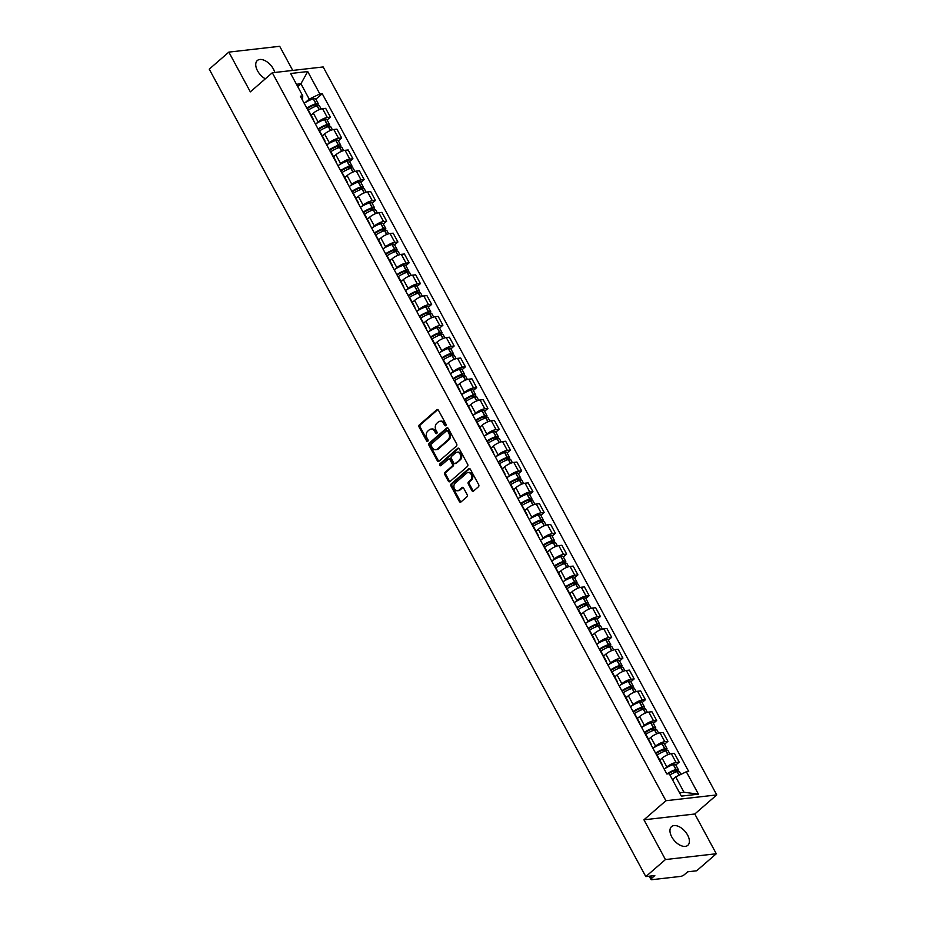 <?xml version="1.0" encoding="UTF-8"?>
<svg xmlns="http://www.w3.org/2000/svg" width="926" height="926" viewBox="0 0 926 926"><rect width="100%" height="100%" fill="white"/><g stroke="black" fill="none" stroke-linecap="round" stroke-linejoin="round"><path stroke-width="1.39" d="M445.776 425.647A1.088 0.833 -96.5 0 0 445.962 424.143L438.438 410.241A1.563 1.192 -96.5 0 0 436.759 409.767L419.351 424.895A1.563 1.192 -96.5 0 0 419.096 427.048L426.62 440.95A1.088 0.833 -96.5 0 0 427.974 439.781L426.99 437.975A4.989 3.82 -96.5 0 1 427.824 431.099L429.282 429.838A4.989 3.82 -96.5 0 1 430.972 429.074A4.989 3.82 -96.5 0 1 434.641 431.342L435.614 433.136A1.088 0.833 -96.5 0 0 436.968 431.967L435.996 430.162A4.989 3.82 -96.5 0 1 436.817 423.286L438.276 422.024A4.989 3.82 -96.5 0 1 439.966 421.249A4.989 3.82 -96.5 0 1 443.635 423.529L444.607 425.323A1.088 0.833 -96.5 0 0 445.776 425.647M687.613 835.078A12.397 7.072 49 0 0 671.547 826.617A12.397 7.072 49 0 0 671.744 836.884A12.397 7.072 49 0 0 687.81 845.334A12.397 7.072 49 0 0 687.613 835.078M274.802 72.483A12.397 7.072 49 0 0 273.378 68.975A12.397 7.072 49 0 0 257.324 60.526A12.397 7.072 49 0 0 257.521 70.781A12.397 7.072 49 0 0 265.334 78.826M471.866 490.583A1.563 1.192 -96.5 0 0 473.533 491.058L478.418 486.81A1.563 1.192 -96.5 0 0 478.684 484.668L470.327 469.216A1.563 1.192 -96.5 0 0 468.649 468.753L451.24 483.87A1.563 1.192 -96.5 0 0 450.985 486.023L459.331 501.475A1.563 1.192 -96.5 0 0 461.009 501.938L466.912 496.811A1.563 1.192 -96.5 0 0 467.167 494.669L463.59 488.048A1.563 1.192 -96.5 0 0 461.924 487.585L458.995 490.132A4.167 3.195 -96.5 0 1 457.571 490.768A4.167 3.195 -96.5 0 1 454.134 487.967A4.167 3.195 -96.5 0 1 455.21 483.117L466.669 473.163A4.167 3.195 -96.5 0 1 468.093 472.526A4.167 3.195 -96.5 0 1 471.531 475.327A4.167 3.195 -96.5 0 1 470.454 480.166L468.544 481.833A1.563 1.192 -96.5 0 0 468.29 483.974L471.866 490.583L472.873 490.467A1.563 1.192 -96.5 0 0 473.499 491.093M665.91 800.724L643.94 819.811L665.435 859.559L645.816 876.598L209.241 69.149L228.849 52.111L250.333 91.859L272.313 72.76L665.91 800.724L716.759 794.913L323.162 66.95L272.313 72.76M456.402 446.1A1.563 1.192 -96.5 0 0 456.668 443.948L448.311 428.506A1.563 1.192 -96.5 0 0 446.633 428.032L429.224 443.16A1.563 1.192 -96.5 0 0 428.97 445.313L437.327 460.754A1.563 1.192 -96.5 0 0 438.993 461.229L456.402 446.1M459.319 448.855L467.676 464.308A1.563 1.192 -96.5 0 1 467.41 466.461L450.001 481.578A1.563 1.192 -96.5 0 1 448.323 481.115L444.758 474.506A1.563 1.192 -96.5 0 1 445.012 472.353L452.073 466.218A1.563 1.192 -96.5 0 0 452.328 464.065L449.967 459.678A1.563 1.192 -96.5 0 0 448.288 459.215L440.938 465.604A1.088 0.833 -96.5 0 1 439.943 463.764L457.641 448.392A1.563 1.192 -96.5 0 1 459.319 448.855M665.435 859.559L716.284 853.749L696.665 870.787L687.671 871.817L684.615 874.468A3.183 0.949 151.6 0 1 680.61 876.413L651.835 879.7A3.183 0.949 151.6 0 1 651.001 879.503L649.219 876.204M292.743 70.434L279.698 46.3L228.849 52.111M716.284 853.749L694.789 814L716.759 794.913M645.816 876.598L654.821 875.568L651.765 878.218A3.183 0.949 151.6 0 0 651.001 879.503M312.872 119.315A7.315 2.188 -28.4 0 1 313.555 119.755L308.798 110.946A7.315 2.188 151.6 0 0 308.103 110.507M316.252 123.586L318.104 121.977A7.315 2.188 -28.4 0 1 327.318 117.498L322.561 108.701A7.315 2.188 151.6 0 0 313.347 113.169L311.067 115.148M322.561 108.701L325.663 108.342L330.42 117.151L327.11 120.021M313.555 119.755A7.315 2.188 -28.4 0 1 313.544 120.565M327.318 117.498L330.42 117.151M324.112 140.115A7.315 2.188 -28.4 0 1 324.806 140.555L320.049 131.758A7.315 2.188 151.6 0 0 319.354 131.318M338.36 140.821L341.671 137.951L336.914 129.154L333.811 129.501A7.315 2.188 151.6 0 0 324.598 133.981L322.317 135.96M324.806 140.555A7.315 2.188 -28.4 0 1 324.795 141.377M327.503 144.387L329.355 142.778A7.315 2.188 -28.4 0 1 338.569 138.31L341.671 137.951M335.362 160.927A7.315 2.188 -28.4 0 1 336.057 161.367L331.3 152.559A7.315 2.188 151.6 0 0 330.605 152.119M349.611 161.633L352.922 158.763L348.164 149.954L345.062 150.313A7.315 2.188 151.6 0 0 335.849 154.781L333.568 156.76M336.057 161.367A7.315 2.188 -28.4 0 1 336.045 162.177M338.754 165.198L340.606 163.589A7.315 2.188 -28.4 0 1 349.82 159.11L352.922 158.763M346.613 181.727A7.315 2.188 -28.4 0 1 347.308 182.167L342.551 173.37A7.315 2.188 151.6 0 0 341.856 172.93M360.862 182.434L364.173 179.563L359.415 170.766L356.313 171.113A7.315 2.188 151.6 0 0 347.1 175.593L344.819 177.572M347.308 182.167A7.315 2.188 -28.4 0 1 347.296 182.989M350.005 185.999L351.857 184.39A7.315 2.188 -28.4 0 1 361.071 179.922L364.173 179.563M357.864 202.539A7.315 2.188 -28.4 0 1 358.559 202.979L353.79 194.171A7.315 2.188 151.6 0 0 353.107 193.731M372.113 203.245L375.424 200.375L370.666 191.566L367.564 191.925A7.315 2.188 151.6 0 0 358.35 196.393L356.07 198.372M358.559 202.979A7.315 2.188 -28.4 0 1 358.547 203.789M361.256 206.811L363.108 205.202A7.315 2.188 -28.4 0 1 372.321 200.722L375.424 200.375M369.115 223.34A7.315 2.188 -28.4 0 1 369.81 223.779L365.041 214.982A7.315 2.188 151.6 0 0 364.358 214.543M383.364 224.057L386.674 221.175L381.906 212.378L378.803 212.725A7.315 2.188 151.6 0 0 369.601 217.205L367.321 219.184M369.81 223.779A7.315 2.188 -28.4 0 1 369.798 224.601M372.507 227.611L374.359 226.002A7.315 2.188 -28.4 0 1 383.572 221.534L386.674 221.175M380.366 244.151A7.315 2.188 -28.4 0 1 381.049 244.591L376.292 235.783A7.315 2.188 151.6 0 0 375.609 235.354M394.615 244.858L397.925 241.987L393.156 233.178L390.054 233.537A7.315 2.188 151.6 0 0 380.852 238.005L378.572 239.984M381.049 244.591A7.315 2.188 -28.4 0 1 381.049 245.402M383.746 248.423L385.61 246.814A7.315 2.188 -28.4 0 1 394.823 242.334L397.925 241.987M391.617 264.963A7.315 2.188 -28.4 0 1 392.3 265.392L387.543 256.595A7.315 2.188 151.6 0 0 386.86 256.155M405.866 265.669L409.165 262.787L404.407 253.99L401.305 254.337A7.315 2.188 151.6 0 0 392.103 258.817L389.823 260.796M392.3 265.392A7.315 2.188 -28.4 0 1 392.288 266.213M394.997 269.234L396.86 267.614A7.315 2.188 -28.4 0 1 406.063 263.146L409.165 262.787M402.868 285.764A7.315 2.188 -28.4 0 1 403.551 286.203L398.793 277.395A7.315 2.188 151.6 0 0 398.111 276.967M417.117 286.47L420.416 283.599L415.658 274.791L412.556 275.149A7.315 2.188 151.6 0 0 403.342 279.617L401.062 281.597M403.551 286.203A7.315 2.188 -28.4 0 1 403.539 287.014M406.248 290.035L408.111 288.426A7.315 2.188 -28.4 0 1 417.313 283.946L420.416 283.599M414.119 306.575A7.315 2.188 -28.4 0 1 414.802 307.004L410.044 298.207A7.315 2.188 151.6 0 0 409.361 297.767M428.356 307.282L431.666 304.399L426.909 295.602L423.807 295.95A7.315 2.188 151.6 0 0 414.593 300.429L412.313 302.408M414.802 307.004A7.315 2.188 -28.4 0 1 414.79 307.826M417.499 310.847L419.362 309.226A7.315 2.188 -28.4 0 1 428.564 304.758L431.666 304.399M425.37 327.376A7.315 2.188 -28.4 0 1 426.053 327.816L421.295 319.007A7.315 2.188 151.6 0 0 420.612 318.579M439.607 328.082L442.917 325.211L438.16 316.403L435.058 316.761A7.315 2.188 151.6 0 0 425.844 321.229L423.564 323.209M426.053 327.816A7.315 2.188 -28.4 0 1 426.041 328.626M428.75 331.647L430.602 330.038A7.315 2.188 -28.4 0 1 439.815 325.558L442.917 325.211M436.621 348.188A7.315 2.188 -28.4 0 1 437.303 348.616L432.546 339.819A7.315 2.188 151.6 0 0 431.852 339.379M450.858 348.894L454.168 346.011L449.411 337.214L446.309 337.562A7.315 2.188 151.6 0 0 437.095 342.041L434.815 344.021M437.303 348.616A7.315 2.188 -28.4 0 1 437.292 349.438M440 352.459L441.852 350.838A7.315 2.188 -28.4 0 1 451.066 346.37L454.168 346.011M447.871 368.988A7.315 2.188 -28.4 0 1 448.554 369.428L443.797 360.619A7.315 2.188 151.6 0 0 443.103 360.191M462.109 369.694L465.419 366.823L460.662 358.015L457.56 358.374A7.315 2.188 151.6 0 0 448.346 362.842L446.066 364.832M448.554 369.428A7.315 2.188 -28.4 0 1 448.543 370.238M451.251 373.259L453.103 371.65A7.315 2.188 -28.4 0 1 462.317 367.171L465.419 366.823M459.111 389.8A7.315 2.188 -28.4 0 1 459.805 390.228L455.048 381.431A7.315 2.188 151.6 0 0 454.353 380.991M473.36 390.506L476.67 387.624L471.913 378.827L468.811 379.174A7.315 2.188 151.6 0 0 459.597 383.653L457.317 385.633M459.805 390.228A7.315 2.188 -28.4 0 1 459.794 391.05M462.502 394.071L464.354 392.45A7.315 2.188 -28.4 0 1 473.568 387.982L476.67 387.624M470.362 410.6A7.315 2.188 -28.4 0 1 471.056 411.04L466.299 402.231A7.315 2.188 151.6 0 0 465.604 401.803M484.611 411.306L487.921 408.435L483.164 399.627L480.062 399.986A7.315 2.188 151.6 0 0 470.848 404.454L468.568 406.445M471.056 411.04A7.315 2.188 -28.4 0 1 471.045 411.85M473.753 414.871L475.605 413.262A7.315 2.188 -28.4 0 1 484.819 408.783L487.921 408.435M481.613 431.412A7.315 2.188 -28.4 0 1 482.307 431.852L477.55 423.043A7.315 2.188 151.6 0 0 476.855 422.603M495.861 432.118L499.172 429.236L494.415 420.439L491.312 420.798A7.315 2.188 151.6 0 0 482.099 425.265L479.818 427.245M482.307 431.852A7.315 2.188 -28.4 0 1 482.296 432.662M485.004 435.683L486.856 434.062A7.315 2.188 -28.4 0 1 496.07 429.595L499.172 429.236M492.863 452.212A7.315 2.188 -28.4 0 1 493.558 452.652L488.789 443.855A7.315 2.188 151.6 0 0 488.106 443.415M507.112 452.918L510.423 450.048L505.665 441.239L502.563 441.598A7.315 2.188 151.6 0 0 493.35 446.066L491.069 448.057M493.558 452.652A7.315 2.188 -28.4 0 1 493.546 453.462M496.255 456.483L498.107 454.874A7.315 2.188 -28.4 0 1 507.321 450.406L510.423 450.048M504.114 473.024A7.315 2.188 -28.4 0 1 504.809 473.464L500.04 464.655A7.315 2.188 151.6 0 0 499.357 464.215M518.363 473.73L521.674 470.848L516.905 462.051L513.803 462.41A7.315 2.188 151.6 0 0 504.601 466.878L502.32 468.857M504.809 473.464A7.315 2.188 -28.4 0 1 504.797 474.274M507.506 477.295L509.358 475.675A7.315 2.188 -28.4 0 1 518.572 471.207L521.674 470.848M515.365 493.824A7.315 2.188 -28.4 0 1 516.048 494.264L511.291 485.467A7.315 2.188 151.6 0 0 510.608 485.027M529.614 494.53L532.925 491.66L528.156 482.851L525.054 483.21A7.315 2.188 151.6 0 0 515.851 487.689L513.571 489.669M516.048 494.264A7.315 2.188 -28.4 0 1 516.048 495.074M518.745 498.095L520.609 496.486A7.315 2.188 -28.4 0 1 529.822 492.019L532.925 491.66M526.616 514.636A7.315 2.188 -28.4 0 1 527.299 515.076L522.542 506.267A7.315 2.188 151.6 0 0 521.859 505.827M540.865 515.342L544.164 512.46L539.407 503.663L536.304 504.022A7.315 2.188 151.6 0 0 527.102 508.49L524.822 510.469M527.299 515.076A7.315 2.188 -28.4 0 1 527.288 515.886M529.996 518.907L531.86 517.298A7.315 2.188 -28.4 0 1 541.073 512.819L544.164 512.46M537.867 535.436A7.315 2.188 -28.4 0 1 538.55 535.876L533.793 527.079A7.315 2.188 151.6 0 0 533.11 526.639M552.116 536.142L555.415 533.272L550.657 524.475L547.555 524.822A7.315 2.188 151.6 0 0 538.342 529.302L536.061 531.281M538.55 535.876A7.315 2.188 -28.4 0 1 538.538 536.698M541.247 539.708L543.111 538.099A7.315 2.188 -28.4 0 1 552.313 533.631L555.415 533.272M549.118 556.248A7.315 2.188 -28.4 0 1 549.801 556.688L545.044 547.879A7.315 2.188 151.6 0 0 544.361 547.44M563.355 556.954L566.666 554.084L561.908 545.275L558.806 545.634A7.315 2.188 151.6 0 0 549.593 550.102L547.312 552.081M549.801 556.688A7.315 2.188 -28.4 0 1 549.789 557.498M552.498 560.519L554.361 558.91A7.315 2.188 -28.4 0 1 563.564 554.431L566.666 554.084M560.369 577.048A7.315 2.188 -28.4 0 1 561.052 577.488L556.294 568.691A7.315 2.188 151.6 0 0 555.612 568.251M574.606 577.755L577.917 574.884L573.159 566.087L570.057 566.434A7.315 2.188 151.6 0 0 560.843 570.914L558.563 572.893M561.052 577.488A7.315 2.188 -28.4 0 1 561.04 578.31M563.749 581.32L565.612 579.711A7.315 2.188 -28.4 0 1 574.815 575.243L577.917 574.884M571.62 597.86A7.315 2.188 -28.4 0 1 572.303 598.3L567.545 589.492A7.315 2.188 151.6 0 0 566.851 589.052M585.857 598.566L589.168 595.696L584.41 586.887L581.308 587.246A7.315 2.188 151.6 0 0 572.094 591.714L569.814 593.693M572.303 598.3A7.315 2.188 -28.4 0 1 572.291 599.11M575 602.132L576.852 600.523A7.315 2.188 -28.4 0 1 586.065 596.043L589.168 595.696M582.871 618.661A7.315 2.188 -28.4 0 1 583.554 619.1L578.796 610.303A7.315 2.188 151.6 0 0 578.102 609.864M597.108 619.367L600.418 616.496L595.661 607.699L592.559 608.046A7.315 2.188 151.6 0 0 583.345 612.526L581.065 614.505M583.554 619.1A7.315 2.188 -28.4 0 1 583.542 619.922M586.251 622.932L588.103 621.323A7.315 2.188 -28.4 0 1 597.316 616.855L600.418 616.496M594.11 639.472A7.315 2.188 -28.4 0 1 594.805 639.912L590.047 631.104A7.315 2.188 151.6 0 0 589.353 630.675M608.359 640.179L611.669 637.308L606.912 628.499L603.81 628.858A7.315 2.188 151.6 0 0 594.596 633.326L592.316 635.305M594.805 639.912A7.315 2.188 -28.4 0 1 594.793 640.723M597.502 643.744L599.353 642.135A7.315 2.188 -28.4 0 1 608.567 637.655L611.669 637.308M605.361 660.284A7.315 2.188 -28.4 0 1 606.055 660.713L601.298 651.916A7.315 2.188 151.6 0 0 600.604 651.476M619.61 660.99L622.92 658.108L618.163 649.311L615.061 649.658A7.315 2.188 151.6 0 0 605.847 654.138L603.567 656.117M606.055 660.713A7.315 2.188 -28.4 0 1 606.044 661.534M608.752 664.555L610.604 662.935A7.315 2.188 -28.4 0 1 619.818 658.467L622.92 658.108M616.612 681.085A7.315 2.188 -28.4 0 1 617.306 681.524L612.549 672.716A7.315 2.188 151.6 0 0 611.855 672.288M630.861 681.791L634.171 678.92L629.414 670.111L626.312 670.47A7.315 2.188 151.6 0 0 617.098 674.938L614.818 676.918M617.306 681.524A7.315 2.188 -28.4 0 1 617.295 682.335M620.003 685.356L621.855 683.747A7.315 2.188 -28.4 0 1 631.069 679.267L634.171 678.92M627.863 701.896A7.315 2.188 -28.4 0 1 628.557 702.325L623.788 693.528A7.315 2.188 151.6 0 0 623.105 693.088M642.112 702.602L645.422 699.72L640.665 690.923L637.563 691.271A7.315 2.188 151.6 0 0 628.349 695.75L626.069 697.729M628.557 702.325A7.315 2.188 -28.4 0 1 628.546 703.147M631.254 706.168L633.106 704.547A7.315 2.188 -28.4 0 1 642.32 700.079L645.422 699.72M639.114 722.697A7.315 2.188 -28.4 0 1 639.808 723.137L635.039 714.328A7.315 2.188 151.6 0 0 634.356 713.9M653.362 723.403L656.673 720.532L651.904 711.724L648.813 712.082A7.315 2.188 151.6 0 0 639.6 716.55L637.32 718.53M639.808 723.137A7.315 2.188 -28.4 0 1 639.797 723.947M642.505 726.968L644.357 725.359A7.315 2.188 -28.4 0 1 653.571 720.879L656.673 720.532M650.365 743.509A7.315 2.188 -28.4 0 1 651.059 743.937L646.29 735.14A7.315 2.188 151.6 0 0 645.607 734.7M664.613 744.215L667.924 741.332L663.155 732.535L660.053 732.883A7.315 2.188 151.6 0 0 650.851 737.362L648.57 739.342M651.059 743.937A7.315 2.188 -28.4 0 1 651.047 744.759M653.756 747.78L655.608 746.159A7.315 2.188 -28.4 0 1 664.822 741.691L667.924 741.332M661.615 764.309A7.315 2.188 -28.4 0 1 662.298 764.749L657.541 755.94A7.315 2.188 151.6 0 0 656.858 755.512M675.864 765.015L679.175 762.144L674.406 753.336L671.304 753.695A7.315 2.188 151.6 0 0 662.102 758.163L659.821 760.153M662.298 764.749A7.315 2.188 -28.4 0 1 662.287 765.559M664.995 768.58L666.859 766.971A7.315 2.188 -28.4 0 1 676.073 762.492L679.175 762.144M676.327 771.867L677.276 771.034A4.017 1.204 151.6 0 0 678.237 769.425A4.017 1.204 151.6 0 0 676.084 769.425L675.899 769.483A12.073 3.611 151.6 0 0 666.836 773.974L300.36 96.188L302.756 95.91L302.524 100.182M305.001 102.774L309.226 99.117L300.927 83.768L296.459 84.289M297.709 86.581L300.927 83.768L307.721 71.545L319.84 93.954L309.226 99.117M302.756 95.91L290.637 73.501L307.721 71.545M679.534 792.772L684.001 792.251L675.714 776.914L686.328 771.763L688.712 771.497L322.225 93.688L319.84 93.954M686.328 771.763L698.435 794.172L681.351 796.128L669.243 773.719L666.847 773.986M643.94 819.811L694.789 814M675.714 776.914L672.484 779.727M315.859 99.209L322.225 93.688M684.001 792.251L698.435 794.172M445.892 425.532A1.088 0.833 -96.5 0 1 445.626 425.208L444.654 423.413A4.989 3.82 -96.5 0 0 440.984 421.133L439.966 421.249M430.972 429.074L431.991 428.958A4.989 3.82 -96.5 0 1 435.648 431.227L436.632 433.021A1.088 0.833 -96.5 0 0 436.898 433.356M437.824 409.616A1.563 1.192 -96.5 0 0 437.778 409.651L420.369 424.779A1.563 1.192 -96.5 0 0 420.115 426.932L427.627 440.834A1.088 0.833 -96.5 0 0 427.893 441.17M447.698 427.881A1.563 1.192 -96.5 0 0 447.652 427.916L430.243 443.045A1.563 1.192 -96.5 0 0 429.988 445.186L438.334 460.639A1.563 1.192 -96.5 0 0 438.959 461.252M447.733 431.122A1.088 0.833 -96.5 0 0 446.563 430.787L431.285 444.063A1.088 0.833 -96.5 0 0 431.099 445.568L432.129 447.466A4.989 3.82 -96.5 0 0 435.787 449.735A4.989 3.82 -96.5 0 0 437.489 448.971L447.929 439.896A4.989 3.82 -96.5 0 0 448.763 433.021L447.733 431.122L448.751 431.007A1.088 0.833 -96.5 0 0 447.952 430.509L446.934 430.625M435.787 449.735L436.806 449.619A4.989 3.82 -96.5 0 0 438.507 448.855L437.489 448.971M448.751 431.007L449.781 432.905A4.989 3.82 -96.5 0 1 448.948 439.781L438.507 448.855M448.821 458.972L449.839 458.856A1.563 1.192 -96.5 0 1 450.974 459.562L453.346 463.949A1.563 1.192 -96.5 0 1 453.092 466.102L446.031 472.237A1.563 1.192 -96.5 0 0 445.776 474.39L449.341 480.999A1.563 1.192 -96.5 0 0 449.967 481.613M458.706 448.242A1.563 1.192 -96.5 0 0 458.659 448.277L440.961 463.648A1.088 0.833 -96.5 0 0 441.054 465.489M459.4 459.852A4.167 3.195 -96.5 0 0 460.477 455.002A4.167 3.195 -96.5 0 0 457.039 452.201A4.167 3.195 -96.5 0 0 455.615 452.849L451.575 456.356A1.563 1.192 -96.5 0 0 451.321 458.509L453.682 462.896A1.563 1.192 -96.5 0 0 455.36 463.359L460.419 459.736A4.167 3.195 -96.5 0 0 461.495 454.886A4.167 3.195 -96.5 0 0 458.046 452.085L457.039 452.201M454.828 463.602L455.847 463.486A1.563 1.192 -96.5 0 0 456.379 463.243L455.36 463.359M460.419 459.736L456.379 463.243M468.093 472.526L469.112 472.399A4.167 3.195 -96.5 0 1 472.549 475.2A4.167 3.195 -96.5 0 1 471.473 480.05L469.563 481.717A1.563 1.192 -96.5 0 0 469.308 483.858L472.873 490.467M457.571 490.768L458.59 490.653A4.167 3.195 -96.5 0 0 460.014 490.004L458.995 490.132M462.977 487.435A1.563 1.192 -96.5 0 0 462.942 487.47L460.014 490.004M469.714 468.602A1.563 1.192 -96.5 0 0 469.667 468.625L452.258 483.754A1.563 1.192 -96.5 0 0 452.004 485.907L460.349 501.36A1.563 1.192 -96.5 0 0 460.974 501.973M307.154 108.747A10.012 2.998 -28.4 0 1 315.187 104.661L315.384 104.603A1.945 0.579 -28.4 0 1 316.426 104.603A1.945 0.579 -28.4 0 1 315.963 105.379L314.227 106.895M307.988 110.298A12.073 3.611 -28.4 0 1 317.051 105.819L317.248 105.761A4.017 1.204 -28.4 0 1 319.401 105.749L321.148 108.979M316.322 106.062L317.282 105.228A4.017 1.204 151.6 0 0 318.243 103.619A4.017 1.204 151.6 0 0 316.09 103.619L315.905 103.677A12.073 3.611 151.6 0 0 306.842 108.168M304.203 103.295A12.073 3.611 -28.4 0 1 313.266 98.816L313.451 98.758A4.017 1.204 -28.4 0 1 315.616 98.746L318.243 103.619M310.962 114.951A12.073 3.611 -28.4 0 1 312.201 114.164M318.405 129.547A10.012 2.998 -28.4 0 1 326.438 125.473L326.635 125.404A1.945 0.579 -28.4 0 1 327.677 125.404A1.945 0.579 -28.4 0 1 327.214 126.191L325.466 127.695M319.238 131.11A12.073 3.611 -28.4 0 1 328.302 126.619L328.487 126.561A4.017 1.204 -28.4 0 1 330.651 126.561L332.399 129.79M327.572 126.874L328.533 126.04A4.017 1.204 151.6 0 0 329.494 124.42A4.017 1.204 151.6 0 0 327.341 124.431L327.156 124.489A12.073 3.611 151.6 0 0 318.093 128.969M315.453 124.107A12.073 3.611 -28.4 0 1 324.517 119.616L324.702 119.558A4.017 1.204 -28.4 0 1 326.866 119.558L329.494 124.42M322.213 135.752A12.073 3.611 -28.4 0 1 323.452 134.964M329.656 150.359A10.012 2.998 -28.4 0 1 337.689 146.273L337.886 146.215A1.945 0.579 -28.4 0 1 338.928 146.215A1.945 0.579 -28.4 0 1 338.465 147.002L336.717 148.507M330.489 151.91A12.073 3.611 -28.4 0 1 339.553 147.431L339.738 147.373A4.017 1.204 -28.4 0 1 341.902 147.361L343.639 150.591M338.823 147.674L339.784 146.84A4.017 1.204 151.6 0 0 340.745 145.232A4.017 1.204 151.6 0 0 338.592 145.232L338.395 145.301A12.073 3.611 151.6 0 0 329.343 149.78M326.704 144.907A12.073 3.611 -28.4 0 1 335.768 140.428L335.953 140.37A4.017 1.204 -28.4 0 1 338.106 140.358L340.745 145.232M333.453 156.563A12.073 3.611 -28.4 0 1 334.703 155.776M340.907 171.16A10.012 2.998 -28.4 0 1 348.94 167.085L349.125 167.027A1.945 0.579 -28.4 0 1 350.178 167.016A1.945 0.579 -28.4 0 1 349.704 167.803L347.968 169.308M341.74 172.722A12.073 3.611 -28.4 0 1 350.804 168.231L350.989 168.173A4.017 1.204 -28.4 0 1 353.142 168.173L354.889 171.403M350.074 168.486L351.035 167.652A4.017 1.204 151.6 0 0 351.996 166.032A4.017 1.204 151.6 0 0 349.843 166.043L349.646 166.101A12.073 3.611 151.6 0 0 340.594 170.581M337.955 165.719A12.073 3.611 -28.4 0 1 347.019 161.228L347.204 161.17A4.017 1.204 -28.4 0 1 349.357 161.17L351.996 166.032M344.704 177.364A12.073 3.611 -28.4 0 1 345.954 176.577M352.158 191.971A10.012 2.998 -28.4 0 1 360.191 187.885L360.376 187.828A1.945 0.579 -28.4 0 1 361.429 187.828A1.945 0.579 -28.4 0 1 360.955 188.615L359.219 190.119M352.991 193.522A12.073 3.611 -28.4 0 1 362.054 189.043L362.24 188.985A4.017 1.204 -28.4 0 1 364.393 188.973L366.14 192.203M361.325 189.286L362.286 188.453A4.017 1.204 151.6 0 0 363.247 186.844A4.017 1.204 151.6 0 0 361.094 186.844L360.897 186.913A12.073 3.611 151.6 0 0 351.834 191.393M349.206 186.52A12.073 3.611 -28.4 0 1 358.269 182.04L358.455 181.982A4.017 1.204 -28.4 0 1 360.608 181.971L363.247 186.844M355.954 198.176A12.073 3.611 -28.4 0 1 357.204 197.388M363.397 212.772A10.012 2.998 -28.4 0 1 371.442 208.697L371.627 208.639A1.945 0.579 -28.4 0 1 372.68 208.628A1.945 0.579 -28.4 0 1 372.206 209.415L370.469 210.92M364.242 214.334A12.073 3.611 -28.4 0 1 373.305 209.843L373.491 209.785A4.017 1.204 -28.4 0 1 375.643 209.785L377.391 213.015M372.576 210.098L373.525 209.264A4.017 1.204 151.6 0 0 374.498 207.655A4.017 1.204 151.6 0 0 372.333 207.655L372.148 207.713A12.073 3.611 151.6 0 0 363.085 212.193M360.457 207.331A12.073 3.611 -28.4 0 1 369.52 202.852L369.705 202.782A4.017 1.204 -28.4 0 1 371.858 202.782L374.498 207.655M367.205 218.976A12.073 3.611 -28.4 0 1 368.455 218.189M374.648 233.584A10.012 2.998 -28.4 0 1 382.693 229.498L382.878 229.44A1.945 0.579 -28.4 0 1 383.931 229.44A1.945 0.579 -28.4 0 1 383.457 230.227L381.72 231.731M375.493 235.135A12.073 3.611 -28.4 0 1 384.556 230.655L384.741 230.597A4.017 1.204 -28.4 0 1 386.894 230.586L388.642 233.827M383.827 230.898L384.776 230.076A4.017 1.204 151.6 0 0 385.748 228.456A4.017 1.204 151.6 0 0 383.584 228.456L383.399 228.525A12.073 3.611 151.6 0 0 374.335 233.005M371.708 228.132A12.073 3.611 -28.4 0 1 380.771 223.652L380.956 223.594A4.017 1.204 -28.4 0 1 383.109 223.583L385.748 228.456M378.456 239.788A12.073 3.611 -28.4 0 1 379.706 239.001M385.899 254.384A10.012 2.998 -28.4 0 1 393.944 250.309L394.129 250.251A1.945 0.579 -28.4 0 1 395.17 250.24A1.945 0.579 -28.4 0 1 394.707 251.027L392.971 252.543M386.744 255.946A12.073 3.611 -28.4 0 1 395.807 251.467L395.992 251.397A4.017 1.204 -28.4 0 1 398.145 251.397L399.893 254.627M395.078 251.71L396.027 250.877A4.017 1.204 151.6 0 0 396.988 249.268A4.017 1.204 151.6 0 0 394.835 249.268L394.65 249.326A12.073 3.611 151.6 0 0 385.586 253.817M382.959 248.944A12.073 3.611 -28.4 0 1 392.022 244.464L392.207 244.395A4.017 1.204 -28.4 0 1 394.36 244.395L396.988 249.268M389.707 260.588A12.073 3.611 -28.4 0 1 390.957 259.801M397.15 275.196A10.012 2.998 -28.4 0 1 405.194 271.11L405.38 271.052A1.945 0.579 -28.4 0 1 406.421 271.052A1.945 0.579 -28.4 0 1 405.958 271.839L404.222 273.344M397.995 276.747A12.073 3.611 -28.4 0 1 407.058 272.267L407.243 272.209A4.017 1.204 -28.4 0 1 409.396 272.198L411.144 275.439M406.329 272.51L407.278 271.688A4.017 1.204 151.6 0 0 408.239 270.068A4.017 1.204 151.6 0 0 406.086 270.068L405.901 270.137A12.073 3.611 151.6 0 0 396.837 274.617M394.21 269.744A12.073 3.611 -28.4 0 1 403.273 265.264L403.458 265.206A4.017 1.204 -28.4 0 1 405.611 265.206L408.239 270.068M400.958 281.4A12.073 3.611 -28.4 0 1 402.208 280.613M408.401 296.007A10.012 2.998 -28.4 0 1 416.445 291.921L416.631 291.864A1.945 0.579 -28.4 0 1 417.672 291.852A1.945 0.579 -28.4 0 1 417.209 292.639L415.473 294.155M409.246 297.559A12.073 3.611 -28.4 0 1 418.309 293.079L418.494 293.01A4.017 1.204 -28.4 0 1 420.647 293.01L422.395 296.239M417.58 293.322L418.529 292.489A4.017 1.204 151.6 0 0 419.49 290.88A4.017 1.204 151.6 0 0 417.337 290.88L417.151 290.938A12.073 3.611 151.6 0 0 408.088 295.429M405.461 290.556A12.073 3.611 -28.4 0 1 414.512 286.076L414.709 286.007A4.017 1.204 -28.4 0 1 416.862 286.007L419.49 290.88M412.209 302.2A12.073 3.611 -28.4 0 1 413.459 301.425M419.652 316.808A10.012 2.998 -28.4 0 1 427.696 312.722L427.881 312.664A1.945 0.579 -28.4 0 1 428.923 312.664A1.945 0.579 -28.4 0 1 428.46 313.451L426.724 314.956M420.497 318.359A12.073 3.611 -28.4 0 1 429.548 313.879L429.745 313.821A4.017 1.204 -28.4 0 1 431.898 313.81L433.646 317.051M428.819 314.122L429.78 313.301A4.017 1.204 151.6 0 0 430.74 311.68A4.017 1.204 151.6 0 0 428.588 311.692L428.402 311.749A12.073 3.611 151.6 0 0 419.339 316.229M416.712 311.368A12.073 3.611 -28.4 0 1 425.763 306.876L425.96 306.819A4.017 1.204 -28.4 0 1 428.113 306.819L430.74 311.68M423.46 323.012A12.073 3.611 -28.4 0 1 424.71 322.225M430.903 337.62A10.012 2.998 -28.4 0 1 438.947 333.534L439.132 333.476A1.945 0.579 -28.4 0 1 440.174 333.476A1.945 0.579 -28.4 0 1 439.711 334.251L437.975 335.768M431.748 339.171A12.073 3.611 -28.4 0 1 440.799 334.691L440.996 334.622A4.017 1.204 -28.4 0 1 443.149 334.622L444.897 337.851M440.07 334.934L441.031 334.101A4.017 1.204 151.6 0 0 441.991 332.492A4.017 1.204 151.6 0 0 439.838 332.492L439.653 332.55A12.073 3.611 151.6 0 0 430.59 337.041M427.962 332.168A12.073 3.611 -28.4 0 1 437.014 327.688L437.211 327.619A4.017 1.204 -28.4 0 1 439.364 327.619L441.991 332.492M434.711 343.812A12.073 3.611 -28.4 0 1 435.961 343.037M442.153 358.42A10.012 2.998 -28.4 0 1 450.186 354.334L450.383 354.276A1.945 0.579 -28.4 0 1 451.425 354.276A1.945 0.579 -28.4 0 1 450.962 355.063L449.226 356.568M442.998 359.983A12.073 3.611 -28.4 0 1 452.05 355.491L452.247 355.434A4.017 1.204 -28.4 0 1 454.4 355.434L456.148 358.663M451.321 355.734L452.282 354.913A4.017 1.204 151.6 0 0 453.242 353.292A4.017 1.204 151.6 0 0 451.089 353.304L450.904 353.362A12.073 3.611 151.6 0 0 441.841 357.841M439.202 352.98A12.073 3.611 -28.4 0 1 448.265 348.489L448.45 348.431A4.017 1.204 -28.4 0 1 450.615 348.431L453.242 353.292M445.962 364.624A12.073 3.611 -28.4 0 1 447.2 363.837M453.404 379.232A10.012 2.998 -28.4 0 1 461.437 375.146L461.634 375.088A1.945 0.579 -28.4 0 1 462.676 375.088A1.945 0.579 -28.4 0 1 462.213 375.863L460.477 377.38M454.238 380.783A12.073 3.611 -28.4 0 1 463.301 376.303L463.486 376.234A4.017 1.204 -28.4 0 1 465.651 376.234L467.399 379.463M462.572 376.546L463.532 375.713A4.017 1.204 151.6 0 0 464.493 374.104A4.017 1.204 151.6 0 0 462.34 374.104L462.155 374.162A12.073 3.611 151.6 0 0 453.092 378.653M450.453 373.78A12.073 3.611 -28.4 0 1 459.516 369.3L459.701 369.243A4.017 1.204 -28.4 0 1 461.866 369.231L464.493 374.104M457.212 385.436A12.073 3.611 -28.4 0 1 458.451 384.649M464.655 400.032A10.012 2.998 -28.4 0 1 472.688 395.958L472.885 395.888A1.945 0.579 -28.4 0 1 473.927 395.888A1.945 0.579 -28.4 0 1 473.464 396.675L471.716 398.18M465.489 401.595A12.073 3.611 -28.4 0 1 474.552 397.104L474.737 397.046A4.017 1.204 -28.4 0 1 476.902 397.046L478.638 400.275M473.823 397.358L474.783 396.525A4.017 1.204 151.6 0 0 475.744 394.904A4.017 1.204 151.6 0 0 473.591 394.916L473.394 394.974A12.073 3.611 151.6 0 0 464.343 399.453M461.704 394.592A12.073 3.611 -28.4 0 1 470.767 390.101L470.952 390.043A4.017 1.204 -28.4 0 1 473.105 390.043L475.744 394.904M468.452 406.236A12.073 3.611 -28.4 0 1 469.702 405.449M475.906 420.844A10.012 2.998 -28.4 0 1 483.939 416.758L484.124 416.7A1.945 0.579 -28.4 0 1 485.178 416.7A1.945 0.579 -28.4 0 1 484.703 417.476L482.967 418.992M476.74 422.395A12.073 3.611 -28.4 0 1 485.803 417.915L485.988 417.846A4.017 1.204 -28.4 0 1 488.141 417.846L489.889 421.075M485.074 418.158L486.034 417.325A4.017 1.204 151.6 0 0 486.995 415.716A4.017 1.204 151.6 0 0 484.842 415.716L484.645 415.774A12.073 3.611 151.6 0 0 475.594 420.265M472.954 415.392A12.073 3.611 -28.4 0 1 482.018 410.912L482.203 410.855A4.017 1.204 -28.4 0 1 484.356 410.843L486.995 415.716M479.703 427.048A12.073 3.611 -28.4 0 1 480.953 426.261M487.157 441.644A10.012 2.998 -28.4 0 1 495.19 437.57L495.375 437.5A1.945 0.579 -28.4 0 1 496.429 437.5A1.945 0.579 -28.4 0 1 495.954 438.287L494.218 439.792M487.99 443.207A12.073 3.611 -28.4 0 1 497.054 438.716L497.239 438.658A4.017 1.204 -28.4 0 1 499.392 438.658L501.14 441.887M496.324 438.97L497.285 438.137A4.017 1.204 151.6 0 0 498.246 436.516A4.017 1.204 151.6 0 0 496.093 436.528L495.896 436.586A12.073 3.611 151.6 0 0 486.845 441.065M484.205 436.204A12.073 3.611 -28.4 0 1 493.269 431.713L493.454 431.655A4.017 1.204 -28.4 0 1 495.607 431.655L498.246 436.516M490.954 447.848A12.073 3.611 -28.4 0 1 492.204 447.061M498.396 462.456A10.012 2.998 -28.4 0 1 506.441 458.37L506.626 458.312A1.945 0.579 -28.4 0 1 507.68 458.312A1.945 0.579 -28.4 0 1 507.205 459.088L505.469 460.604M499.241 464.007A12.073 3.611 -28.4 0 1 508.305 459.527L508.49 459.47A4.017 1.204 -28.4 0 1 510.643 459.458L512.391 462.687M507.575 459.771L508.536 458.937A4.017 1.204 151.6 0 0 509.497 457.328A4.017 1.204 151.6 0 0 507.332 457.328L507.147 457.386A12.073 3.611 151.6 0 0 498.084 461.877M495.456 457.004A12.073 3.611 -28.4 0 1 504.52 452.525L504.705 452.467A4.017 1.204 -28.4 0 1 506.858 452.455L509.497 457.328M502.205 468.66A12.073 3.611 -28.4 0 1 503.455 467.873M509.647 483.256A10.012 2.998 -28.4 0 1 517.692 479.182L517.877 479.112A1.945 0.579 -28.4 0 1 518.93 479.112A1.945 0.579 -28.4 0 1 518.456 479.899L516.72 481.404M510.492 484.819A12.073 3.611 -28.4 0 1 519.555 480.328L519.741 480.27A4.017 1.204 -28.4 0 1 521.894 480.27L523.641 483.499M518.826 480.582L519.775 479.749A4.017 1.204 151.6 0 0 520.748 478.129A4.017 1.204 151.6 0 0 518.583 478.14L518.398 478.198A12.073 3.611 151.6 0 0 509.335 482.678M506.707 477.816A12.073 3.611 -28.4 0 1 515.77 473.325L515.956 473.267A4.017 1.204 -28.4 0 1 518.109 473.267L520.748 478.129M513.455 489.46A12.073 3.611 -28.4 0 1 514.706 488.673M520.898 504.068A10.012 2.998 -28.4 0 1 528.943 499.982L529.128 499.924A1.945 0.579 -28.4 0 1 530.17 499.924A1.945 0.579 -28.4 0 1 529.707 500.7L527.97 502.216M521.743 505.619A12.073 3.611 -28.4 0 1 530.806 501.14L530.992 501.082A4.017 1.204 -28.4 0 1 533.144 501.07L534.892 504.3M530.077 501.383L531.026 500.549A4.017 1.204 151.6 0 0 531.987 498.94A4.017 1.204 151.6 0 0 529.834 498.94L529.649 498.998A12.073 3.611 151.6 0 0 520.586 503.489M517.958 498.616A12.073 3.611 -28.4 0 1 527.021 494.137L527.207 494.079A4.017 1.204 -28.4 0 1 529.359 494.067L531.987 498.94M524.706 510.272A12.073 3.611 -28.4 0 1 525.956 509.485M532.149 524.868A10.012 2.998 -28.4 0 1 540.194 520.794L540.379 520.725A1.945 0.579 -28.4 0 1 541.421 520.725A1.945 0.579 -28.4 0 1 540.958 521.512L539.221 523.016M532.994 526.431A12.073 3.611 -28.4 0 1 542.057 521.94L542.242 521.882A4.017 1.204 -28.4 0 1 544.395 521.882L546.143 525.111M541.328 522.195L542.277 521.361A4.017 1.204 151.6 0 0 543.238 519.741A4.017 1.204 151.6 0 0 541.085 519.752L540.9 519.81A12.073 3.611 151.6 0 0 531.837 524.29M529.209 519.428A12.073 3.611 -28.4 0 1 538.272 514.937L538.457 514.879A4.017 1.204 -28.4 0 1 540.61 514.879L543.238 519.741M535.957 531.073A12.073 3.611 -28.4 0 1 537.207 530.285M543.4 545.68A10.012 2.998 -28.4 0 1 551.445 541.594L551.63 541.536A1.945 0.579 -28.4 0 1 552.672 541.536A1.945 0.579 -28.4 0 1 552.209 542.312L550.472 543.828M544.245 547.231A12.073 3.611 -28.4 0 1 553.308 542.752L553.493 542.694A4.017 1.204 -28.4 0 1 555.646 542.682L557.394 545.912M552.579 542.995L553.528 542.161A4.017 1.204 151.6 0 0 554.489 540.553A4.017 1.204 151.6 0 0 552.336 540.553L552.151 540.622A12.073 3.611 151.6 0 0 543.087 545.101M540.46 540.228A12.073 3.611 -28.4 0 1 549.512 535.749L549.708 535.691A4.017 1.204 -28.4 0 1 551.861 535.679L554.489 540.553M547.208 551.884A12.073 3.611 -28.4 0 1 548.458 551.097M554.651 566.481A10.012 2.998 -28.4 0 1 562.695 562.406L562.881 562.348A1.945 0.579 -28.4 0 1 563.922 562.337A1.945 0.579 -28.4 0 1 563.459 563.124L561.723 564.629M555.496 568.043A12.073 3.611 -28.4 0 1 564.559 563.552L564.744 563.494A4.017 1.204 -28.4 0 1 566.897 563.494L568.645 566.724M563.818 563.807L564.779 562.973A4.017 1.204 151.6 0 0 565.74 561.353A4.017 1.204 151.6 0 0 563.587 561.364L563.402 561.422A12.073 3.611 151.6 0 0 554.338 565.902M551.711 561.04A12.073 3.611 -28.4 0 1 560.762 556.549L560.959 556.491A4.017 1.204 -28.4 0 1 563.112 556.491L565.74 561.353M558.459 572.685A12.073 3.611 -28.4 0 1 559.709 571.898M565.902 587.292A10.012 2.998 -28.4 0 1 573.946 583.206L574.132 583.149A1.945 0.579 -28.4 0 1 575.173 583.149A1.945 0.579 -28.4 0 1 574.71 583.936L572.974 585.44M566.747 588.843A12.073 3.611 -28.4 0 1 575.798 584.364L575.995 584.306A4.017 1.204 -28.4 0 1 578.148 584.294L579.896 587.524M575.069 584.607L576.03 583.774A4.017 1.204 151.6 0 0 576.991 582.165A4.017 1.204 151.6 0 0 574.838 582.165L574.652 582.234A12.073 3.611 151.6 0 0 565.589 586.714M562.962 581.841A12.073 3.611 -28.4 0 1 572.013 577.361L572.21 577.303A4.017 1.204 -28.4 0 1 574.363 577.292L576.991 582.165M569.71 593.497A12.073 3.611 -28.4 0 1 570.96 592.709M577.153 608.093A10.012 2.998 -28.4 0 1 585.197 604.018L585.382 603.96A1.945 0.579 -28.4 0 1 586.424 603.949A1.945 0.579 -28.4 0 1 585.961 604.736L584.225 606.241M577.998 609.655A12.073 3.611 -28.4 0 1 587.049 605.164L587.246 605.106A4.017 1.204 -28.4 0 1 589.399 605.106L591.147 608.336M586.32 605.419L587.281 604.585A4.017 1.204 151.6 0 0 588.241 602.965A4.017 1.204 151.6 0 0 586.089 602.976L585.903 603.034A12.073 3.611 151.6 0 0 576.84 607.514M574.201 602.652A12.073 3.611 -28.4 0 1 583.264 598.173L583.449 598.103A4.017 1.204 -28.4 0 1 585.614 598.103L588.241 602.965M580.961 614.297A12.073 3.611 -28.4 0 1 582.199 613.51M588.404 628.904A10.012 2.998 -28.4 0 1 596.437 624.818L596.633 624.761A1.945 0.579 -28.4 0 1 597.675 624.761A1.945 0.579 -28.4 0 1 597.212 625.548L595.476 627.052M589.237 630.456A12.073 3.611 -28.4 0 1 598.3 625.976L598.485 625.918A4.017 1.204 -28.4 0 1 600.65 625.907L602.398 629.136M597.571 626.219L598.532 625.397A4.017 1.204 151.6 0 0 599.492 623.777A4.017 1.204 151.6 0 0 597.339 623.777L597.154 623.846A12.073 3.611 151.6 0 0 588.091 628.326M585.452 623.453A12.073 3.611 -28.4 0 1 594.515 618.973L594.7 618.915A4.017 1.204 -28.4 0 1 596.865 618.904L599.492 623.777M592.212 635.109A12.073 3.611 -28.4 0 1 593.45 634.322M599.654 649.705A10.012 2.998 -28.4 0 1 607.688 645.63L607.884 645.572A1.945 0.579 -28.4 0 1 608.926 645.561A1.945 0.579 -28.4 0 1 608.463 646.348L606.715 647.864M600.488 651.267A12.073 3.611 -28.4 0 1 609.551 646.788L609.736 646.718A4.017 1.204 -28.4 0 1 611.901 646.718L613.637 649.948M608.822 647.031L609.783 646.198A4.017 1.204 151.6 0 0 610.743 644.589A4.017 1.204 151.6 0 0 608.59 644.589L608.394 644.646A12.073 3.611 151.6 0 0 599.342 649.126M596.703 644.264A12.073 3.611 -28.4 0 1 605.766 639.785L605.951 639.716A4.017 1.204 -28.4 0 1 608.104 639.716L610.743 644.589M603.451 655.909A12.073 3.611 -28.4 0 1 604.701 655.122M610.905 670.517A10.012 2.998 -28.4 0 1 618.938 666.431L619.124 666.373A1.945 0.579 -28.4 0 1 620.177 666.373A1.945 0.579 -28.4 0 1 619.702 667.16L617.966 668.665M611.739 672.068A12.073 3.611 -28.4 0 1 620.802 667.588L620.987 667.53A4.017 1.204 -28.4 0 1 623.14 667.519L624.888 670.76M620.073 667.831L621.033 667.009A4.017 1.204 151.6 0 0 621.994 665.389A4.017 1.204 151.6 0 0 619.841 665.389L619.644 665.458A12.073 3.611 151.6 0 0 610.593 669.938M607.954 665.065A12.073 3.611 -28.4 0 1 617.017 660.585L617.202 660.527A4.017 1.204 -28.4 0 1 619.355 660.516L621.994 665.389M614.702 676.721A12.073 3.611 -28.4 0 1 615.952 675.934M622.156 691.328A10.012 2.998 -28.4 0 1 630.189 687.242L630.375 687.185A1.945 0.579 -28.4 0 1 631.428 687.173A1.945 0.579 -28.4 0 1 630.953 687.96L629.217 689.476M622.99 692.88A12.073 3.611 -28.4 0 1 632.053 688.4L632.238 688.331A4.017 1.204 -28.4 0 1 634.391 688.331L636.139 691.56M631.324 688.643L632.284 687.81A4.017 1.204 151.6 0 0 633.245 686.201A4.017 1.204 151.6 0 0 631.092 686.201L630.895 686.259A12.073 3.611 151.6 0 0 621.844 690.75M619.205 685.877A12.073 3.611 -28.4 0 1 628.268 681.397L628.453 681.328A4.017 1.204 -28.4 0 1 630.606 681.328L633.245 686.201M625.953 697.521A12.073 3.611 -28.4 0 1 627.203 696.746M633.396 712.129A10.012 2.998 -28.4 0 1 641.44 708.043L641.625 707.985A1.945 0.579 -28.4 0 1 642.679 707.985A1.945 0.579 -28.4 0 1 642.204 708.772L640.468 710.277M634.241 713.68A12.073 3.611 -28.4 0 1 643.304 709.2L643.489 709.142A4.017 1.204 -28.4 0 1 645.642 709.131L647.39 712.372M642.575 709.443L643.535 708.622A4.017 1.204 151.6 0 0 644.496 707.001A4.017 1.204 151.6 0 0 642.331 707.001L642.146 707.07A12.073 3.611 151.6 0 0 633.083 711.55M630.456 706.677A12.073 3.611 -28.4 0 1 639.519 702.197L639.704 702.139A4.017 1.204 -28.4 0 1 641.857 702.139L644.496 707.001M637.204 718.333A12.073 3.611 -28.4 0 1 638.454 717.546M644.646 732.941A10.012 2.998 -28.4 0 1 652.691 728.855L652.876 728.797A1.945 0.579 -28.4 0 1 653.93 728.797A1.945 0.579 -28.4 0 1 653.455 729.572L651.719 731.089M645.491 734.492A12.073 3.611 -28.4 0 1 654.555 730.012L654.74 729.943A4.017 1.204 -28.4 0 1 656.893 729.943L658.641 733.172M653.825 730.255L654.775 729.422A4.017 1.204 151.6 0 0 655.747 727.813A4.017 1.204 151.6 0 0 653.582 727.813L653.397 727.871A12.073 3.611 151.6 0 0 644.334 732.362M641.706 727.489A12.073 3.611 -28.4 0 1 650.77 723.009L650.955 722.94A4.017 1.204 -28.4 0 1 653.108 722.94L655.747 727.813M648.455 739.133A12.073 3.611 -28.4 0 1 649.705 738.358M655.897 753.741A10.012 2.998 -28.4 0 1 663.942 749.655L664.127 749.597A1.945 0.579 -28.4 0 1 665.169 749.597A1.945 0.579 -28.4 0 1 664.706 750.384L662.97 751.889M656.742 755.292A12.073 3.611 -28.4 0 1 665.806 750.812L665.991 750.755A4.017 1.204 -28.4 0 1 668.144 750.755L669.892 753.984M665.076 751.055L666.025 750.234A4.017 1.204 151.6 0 0 666.986 748.613A4.017 1.204 151.6 0 0 664.833 748.625L664.648 748.683A12.073 3.611 151.6 0 0 655.585 753.162M652.957 748.301A12.073 3.611 -28.4 0 1 662.021 743.809L662.206 743.752A4.017 1.204 -28.4 0 1 664.359 743.752L666.986 748.613M659.706 759.945A12.073 3.611 -28.4 0 1 660.956 759.158M668.213 773.835A10.012 2.998 -28.4 0 1 675.193 770.467L675.378 770.409A1.945 0.579 -28.4 0 1 676.42 770.409A1.945 0.579 -28.4 0 1 675.957 771.184L674.221 772.701M669.88 774.912A12.073 3.611 -28.4 0 1 677.056 771.624L677.242 771.555A4.017 1.204 -28.4 0 1 679.395 771.555L680.923 774.391M664.208 769.101A12.073 3.611 -28.4 0 1 673.271 764.621L673.457 764.552A4.017 1.204 -28.4 0 1 675.61 764.552L678.237 769.425M664.822 741.691L660.053 732.883M653.571 720.879L648.813 712.082M642.32 700.079L637.563 691.271M631.069 679.267L626.312 670.47M619.818 658.467L615.061 649.658M608.567 637.655L603.81 628.858M597.316 616.855L592.559 608.046M586.065 596.043L581.308 587.246M574.815 575.243L570.057 566.434M563.564 554.431L558.806 545.634M552.313 533.631L547.555 524.822M541.073 512.819L536.304 504.022M529.822 492.019L525.054 483.21M518.572 471.207L513.803 462.41M507.321 450.406L502.563 441.598M496.07 429.595L491.312 420.798M484.819 408.783L480.062 399.986M473.568 387.982L468.811 379.174M462.317 367.171L457.56 358.374M451.066 346.37L446.309 337.562M439.815 325.558L435.058 316.761M428.564 304.758L423.807 295.95M417.313 283.946L412.556 275.149M406.063 263.146L401.305 254.337M394.823 242.334L390.054 233.537M383.572 221.534L378.803 212.725M372.321 200.722L367.564 191.925M361.071 179.922L356.313 171.113M349.82 159.11L345.062 150.313M338.569 138.31L333.811 129.501M676.073 762.492L671.304 753.695M666.859 766.971L662.102 758.163M655.608 746.159L650.851 737.362M644.357 725.359L639.6 716.55M633.106 704.547L628.349 695.75M621.855 683.747L617.098 674.938M610.604 662.935L605.847 654.138M599.353 642.135L594.596 633.326M588.103 621.323L583.345 612.526M576.852 600.523L572.094 591.714M565.612 579.711L560.843 570.914M554.361 558.91L549.593 550.102M543.111 538.099L538.342 529.302M531.86 517.298L527.102 508.49M520.609 496.486L515.851 487.689M509.358 475.675L504.601 466.878M498.107 454.874L493.35 446.066M486.856 434.062L482.099 425.265M475.605 413.262L470.848 404.454M464.354 392.45L459.597 383.653M453.103 371.65L448.346 362.842M441.852 350.838L437.095 342.041M430.602 330.038L425.844 321.229M419.362 309.226L414.593 300.429M408.111 288.426L403.342 279.617M396.86 267.614L392.103 258.817M385.61 246.814L380.852 238.005M374.359 226.002L369.601 217.205M363.108 205.202L358.35 196.393M351.857 184.39L347.1 175.593M340.606 163.589L335.849 154.781M329.355 142.778L324.598 133.981M318.104 121.977L313.347 113.169M650.596 876.054L651.765 878.218M444.654 423.413L443.635 423.529M436.632 433.021L435.614 433.136M435.648 431.227L434.641 431.342M427.627 440.834L426.62 440.95M420.115 426.932L419.096 427.048M420.369 424.779L419.351 424.895M437.778 409.651L436.759 409.767M445.626 425.208L444.607 425.323M438.334 460.639L437.327 460.754M429.988 445.186L428.97 445.313M430.243 443.045L429.224 443.16M447.652 427.916L446.633 428.032M448.948 439.781L447.929 439.896M449.781 432.905L448.763 433.021M449.341 480.999L448.323 481.115M445.776 474.39L444.758 474.506M446.031 472.237L445.012 472.353M453.092 466.102L452.073 466.218M453.346 463.949L452.328 464.065M450.974 459.562L449.967 459.678M440.961 463.648L439.943 463.764M458.659 448.277L457.641 448.392M469.308 483.858L468.29 483.974M469.563 481.717L468.544 481.833M471.473 480.05L470.454 480.166M462.942 487.47L461.924 487.585M460.349 501.36L459.331 501.475M452.004 485.907L450.985 486.023M452.258 483.754L451.24 483.87M469.667 468.625L468.649 468.753M319.32 109.604L317.248 105.761M316.09 103.619L313.451 98.758M315.905 103.677L313.266 98.816M315.963 105.379L315.511 104.557M319.146 109.685L317.051 105.819M330.57 130.416L328.487 126.561M327.341 124.431L324.702 119.558M327.156 124.489L324.517 119.616M327.214 126.191L326.762 125.369M330.397 130.485L328.302 126.619M341.821 151.216L339.738 147.373M338.592 145.232L335.953 140.37M338.395 145.301L335.768 140.428M338.465 147.002L338.013 146.169M341.648 151.297L339.553 147.431M353.072 172.028L350.989 168.173M349.843 166.043L347.204 161.17M349.646 166.101L347.019 161.228M349.704 167.803L349.264 166.981M352.887 172.097L350.804 168.231M364.323 192.828L362.24 188.985M361.094 186.844L358.455 181.982M360.897 186.913L358.269 182.04M360.955 188.615L360.515 187.793M364.138 192.909L362.054 189.043M375.574 213.64L373.491 209.785M372.333 207.655L369.705 202.782M372.148 207.713L369.52 202.852M372.206 209.415L371.766 208.593M375.389 213.709L373.305 209.843M386.825 234.44L384.741 230.597M383.584 228.456L380.956 223.594M383.399 228.525L380.771 223.652M383.457 230.227L383.017 229.405M386.64 234.521L384.556 230.655M398.076 255.252L395.992 251.397M394.835 249.268L392.207 244.395M394.65 249.326L392.022 244.464M394.707 251.027L394.268 250.205M397.891 255.321L395.807 251.467M409.327 276.052L407.243 272.209M406.086 270.068L403.458 265.206M405.901 270.137L403.273 265.264M405.958 271.839L405.519 271.017M409.142 276.133L407.058 272.267M420.578 296.864L418.494 293.01M417.337 290.88L414.709 286.007M417.151 290.938L414.512 286.076M417.209 292.639L416.769 291.817M420.392 296.933L418.309 293.079M431.829 317.664L429.745 313.821M428.588 311.692L425.96 306.819M428.402 311.749L425.763 306.876M428.46 313.451L428.009 312.629M431.643 317.745L429.548 313.879M443.068 338.476L440.996 334.622M439.838 332.492L437.211 327.619M439.653 332.55L437.014 327.688M439.711 334.251L439.26 333.429M442.894 338.546L440.799 334.691M454.319 359.276L452.247 355.434M451.089 353.304L448.45 348.431M450.904 353.362L448.265 348.489M450.962 355.063L450.511 354.241M454.145 359.357L452.05 355.491M465.57 380.088L463.486 376.234M462.34 374.104L459.701 369.243M462.155 374.162L459.516 369.3M462.213 375.863L461.761 375.042M465.396 380.158L463.301 376.303M476.821 400.9L474.737 397.046M473.591 394.916L470.952 390.043M473.394 394.974L470.767 390.101M473.464 396.675L473.012 395.853M476.647 400.97L474.552 397.104M488.071 421.7L485.988 417.846M484.842 415.716L482.203 410.855M484.645 415.774L482.018 410.912M484.703 417.476L484.263 416.654M487.898 421.77L485.803 417.915M499.322 442.512L497.239 438.658M496.093 436.528L493.454 431.655M495.896 436.586L493.269 431.713M495.954 438.287L495.514 437.466M499.137 442.582L497.054 438.716M510.573 463.313L508.49 459.47M507.332 457.328L504.705 452.467M507.147 457.386L504.52 452.525M507.205 459.088L506.765 458.266M510.388 463.382L508.305 459.527M521.824 484.124L519.741 480.27M518.583 478.14L515.956 473.267M518.398 478.198L515.77 473.325M518.456 479.899L518.016 479.078M521.639 484.194L519.555 480.328M533.075 504.925L530.992 501.082M529.834 498.94L527.207 494.079M529.649 498.998L527.021 494.137M529.707 500.7L529.267 499.878M532.89 505.006L530.806 501.14M544.326 525.736L542.242 521.882M541.085 519.752L538.457 514.879M540.9 519.81L538.272 514.937M540.958 521.512L540.518 520.69M544.141 525.806L542.057 521.94M555.577 546.537L553.493 542.694M552.336 540.553L549.708 535.691M552.151 540.622L549.512 535.749M552.209 542.312L551.769 541.49M555.392 546.618L553.308 542.752M566.828 567.349L564.744 563.494M563.587 561.364L560.959 556.491M563.402 561.422L560.762 556.549M563.459 563.124L563.008 562.302M566.643 567.418L564.559 563.552M578.067 588.149L575.995 584.306M574.838 582.165L572.21 577.303M574.652 582.234L572.013 577.361M574.71 583.936L574.259 583.114M577.893 588.23L575.798 584.364M589.318 608.961L587.246 605.106M586.089 602.976L583.449 598.103M585.903 603.034L583.264 598.173M585.961 604.736L585.51 603.914M589.144 609.03L587.049 605.164M600.569 629.761L598.485 625.918M597.339 623.777L594.7 618.915M597.154 623.846L594.515 618.973M597.212 625.548L596.761 624.726M600.395 629.842L598.3 625.976M611.82 650.573L609.736 646.718M608.59 644.589L605.951 639.716M608.394 644.646L605.766 639.785M608.463 646.348L608.012 645.526M611.646 650.642L609.551 646.788M623.071 671.373L620.987 667.53M619.841 665.389L617.202 660.527M619.644 665.458L617.017 660.585M619.702 667.16L619.262 666.338M622.897 671.454L620.802 667.588M634.322 692.185L632.238 688.331M631.092 686.201L628.453 681.328M630.895 686.259L628.268 681.397M630.953 687.96L630.513 687.138M634.136 692.254L632.053 688.4M645.572 712.985L643.489 709.142M642.331 707.001L639.704 702.139M642.146 707.07L639.519 702.197M642.204 708.772L641.764 707.95M645.387 713.066L643.304 709.2M656.823 733.797L654.74 729.943M653.582 727.813L650.955 722.94M653.397 727.871L650.77 723.009M653.455 729.572L653.015 728.75M656.638 733.867L654.555 730.012M668.074 754.597L665.991 750.755M664.833 748.625L662.206 743.752M664.648 748.683L662.021 743.809M664.706 750.384L664.266 749.562M667.889 754.678L665.806 750.812M679.221 775.212L677.242 771.555M676.084 769.425L673.457 764.552M675.899 769.483L673.271 764.621M675.957 771.184L675.517 770.363M679.047 775.305L677.056 771.624"/></g></svg>
